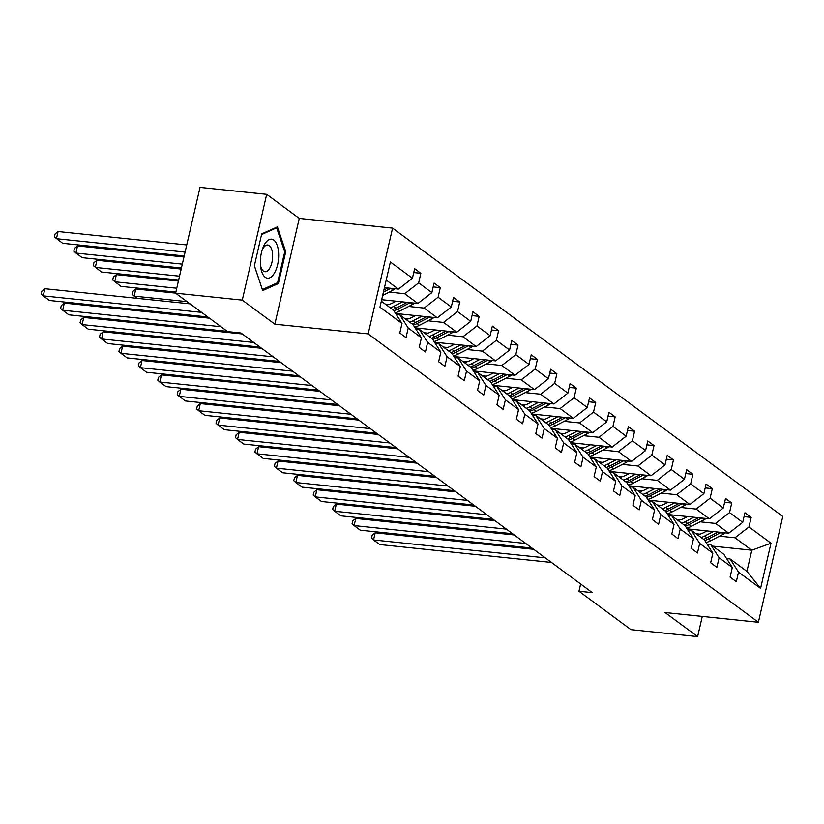 <?xml version="1.0" encoding="UTF-8"?>
<svg xmlns="http://www.w3.org/2000/svg" width="824" height="824" viewBox="0 0 824 824"><rect width="100%" height="100%" fill="white"/><g stroke="black" fill="none" stroke-linecap="round" stroke-linejoin="round"><path stroke-width="1.24" d="M266.688 194.351L242.277 300.121L274.845 324.182L299.267 218.412L266.688 194.351L200.026 187.398L175.615 293.179L227.609 331.598L240.938 332.989L592.301 592.621L578.963 591.23L630.968 629.649L697.629 636.602L702.285 616.404M299.267 218.412L392.584 228.135L782.8 516.473L758.379 622.254L368.163 333.905L392.584 228.135M242.277 300.121L175.615 293.179M384.458 287.648L398.456 289.111L386.209 280.057M398.456 289.111L412.433 278.265L414.637 268.696L420.868 273.29L413.751 272.548M712.791 546.147L751.807 550.205L734.998 537.784L748.965 526.948L771.006 543.232L760.583 588.408L738.531 572.114L736.326 581.692L730.095 577.088L732.309 567.509L719.105 557.755L716.89 567.334L710.669 562.73L712.873 553.151L699.679 543.397L697.465 552.976L691.233 548.372L693.447 538.793L680.243 529.039L678.039 538.618L671.807 534.014L674.022 524.445L660.817 514.681L658.603 524.26L652.381 519.656L654.586 510.087L641.391 500.322L639.177 509.901L632.945 505.297L635.16 495.729L621.955 485.975L619.751 495.543L613.519 490.95L615.734 481.371L602.529 471.616L600.315 481.185L594.094 476.591L596.298 467.012L583.093 457.258L580.889 466.827L574.658 462.233L576.872 452.654L563.668 442.9L561.453 452.479L555.232 447.875L557.436 438.296L544.242 428.542L542.027 438.121L535.796 433.517L538.01 423.938L524.806 414.184L522.601 423.763L516.37 419.159L518.584 409.579L505.38 399.825L503.165 409.404L496.944 404.8L499.148 395.221L485.954 385.467L483.739 395.046L477.508 390.442L479.723 380.863L466.518 371.109L464.303 380.688L458.082 376.084L460.297 366.505L447.092 356.751L444.878 366.33L438.646 361.726L440.861 352.157L427.656 342.393L425.452 351.972L419.22 347.368L421.435 337.799L408.23 328.034L406.016 337.613L399.794 333.009L401.999 323.441L379.957 307.146L390.391 261.981L412.433 278.265M381.677 299.699L417.892 303.469L404.687 293.715L418.654 282.869L420.868 273.29M418.654 282.869L431.858 292.623L434.073 283.054L440.294 287.648L433.177 286.906M395.633 313.481L437.317 317.827L424.113 308.073L438.09 297.227L440.294 287.648M438.09 297.227L451.294 306.981L453.499 297.402L459.73 302.006L452.613 301.265M415.162 327.983A19.148 16.439 126.5 0 1 415.111 327.849L456.753 332.185L443.549 322.421L457.516 311.585L459.73 302.006M457.516 311.585L470.72 321.339L472.935 311.76L479.156 316.364L472.039 315.623M434.495 342.197L476.179 346.543L462.975 336.779L476.952 325.943L479.156 316.364M476.952 325.943L490.146 335.698L492.361 326.119L498.592 330.723L491.464 329.981M453.921 356.555L495.605 360.891L482.411 351.137L496.378 340.302L498.592 330.723M496.378 340.302L509.582 350.056L511.786 340.477L518.018 345.081L510.901 344.339M473.357 370.913L515.041 375.25L501.837 365.496L515.803 354.66L518.018 345.081M515.803 354.66L529.008 364.414L531.222 354.835L537.444 359.439L530.326 358.697M492.783 385.272L534.467 389.608L521.262 379.854L535.24 369.018L537.444 359.439M535.24 369.018L548.434 378.772L550.648 369.193L556.88 373.797L549.763 373.056M512.209 399.63L553.893 403.966L540.699 394.212L554.665 383.376L556.88 373.797M554.665 383.376L567.87 393.13L570.084 383.551L576.306 388.156L569.188 387.414M531.645 413.988L573.329 418.324L560.124 408.57L574.091 397.724L576.306 388.156M574.091 397.724L587.296 407.489L589.51 397.91L595.742 402.514L588.614 401.772M551.071 428.346L592.755 432.682L579.55 422.928L593.527 412.082L595.742 402.514M593.527 412.082L606.732 421.847L608.936 412.268L615.168 416.872L608.05 416.13M570.507 442.694L612.191 447.041L598.986 437.287L612.953 426.441L615.168 416.872M612.953 426.441L626.158 436.195L628.372 426.626L634.593 431.22L627.476 430.478M589.933 457.052L631.617 461.399L618.412 451.645L632.389 440.799L634.593 431.22M632.389 440.799L645.583 450.553L647.798 440.984L654.029 445.578L646.912 444.836M609.358 471.41L651.042 475.757L637.848 466.003L651.815 455.157L654.029 445.578M651.815 455.157L665.019 464.911L667.224 455.342L673.455 459.936L666.338 459.195M628.794 485.769L670.479 490.115L657.274 480.361L671.241 469.515L673.455 459.936M671.241 469.515L684.445 479.269L686.66 469.69L692.881 474.294L685.764 473.553M648.22 500.127L689.904 504.473L676.7 494.709L690.677 483.873L692.881 474.294M690.677 483.873L703.881 493.627L706.086 484.048L712.317 488.653L705.2 487.911M667.646 514.485L709.34 518.832L696.136 509.067L710.103 498.232L712.317 488.653M710.103 498.232L723.307 507.986L725.522 498.407L731.743 503.011L724.626 502.269M687.082 528.843L728.766 533.179L715.562 523.425L729.539 512.59L731.743 503.011M729.539 512.59L742.733 522.344L744.947 512.765L751.179 517.369L744.051 516.627M748.965 526.948L751.179 517.369M421.435 337.799L413.009 324.625L399.805 314.861L396.282 314.5M399.805 314.861L408.23 328.034M389.258 292.108L404.687 293.715M417.892 303.469L431.858 292.623M440.861 352.157L432.435 338.983L419.231 329.219L415.718 328.858M419.231 329.219L427.656 342.393M385.107 304.005L389.134 304.427M408.683 306.456L424.113 308.073M437.317 317.827L451.294 306.981M460.297 366.505L451.861 353.331L438.667 343.577L435.144 343.217M438.667 343.577L447.092 356.751M404.533 318.363L408.56 318.785M428.109 320.814L443.549 322.421M456.753 332.185L470.72 321.339M479.723 380.863L471.297 367.689L458.093 357.935L454.57 357.575M458.093 357.935L466.518 371.109M423.969 332.721L427.986 333.143M447.545 335.172L462.975 336.779M476.179 346.543L490.146 335.698M499.148 395.221L490.723 382.048L477.518 372.293L474.006 371.933M477.518 372.293L485.954 385.467M443.394 347.079L447.422 347.501M466.971 349.531L482.411 351.137M495.605 360.891L509.582 350.056M518.584 409.579L510.159 396.406L496.954 386.652L493.432 386.281M496.954 386.652L505.38 399.825M462.82 361.437L466.848 361.849M486.407 363.889L501.837 365.496M515.041 375.25L529.008 364.414M538.01 423.938L529.585 410.764L516.38 401.01L512.868 400.639M516.38 401.01L524.806 414.184M482.256 375.796L486.273 376.207M505.833 378.247L521.262 379.854M534.467 389.608L548.434 378.772M557.436 438.296L549.011 425.122L535.816 415.368L532.294 414.997M535.816 415.368L544.242 428.542M501.682 390.154L505.709 390.566M525.259 392.605L540.699 394.212M553.893 403.966L567.87 393.13M576.872 452.654L568.447 439.48L555.242 429.726L551.72 429.356M555.242 429.726L563.668 442.9M521.118 404.502L525.135 404.924M544.695 406.963L560.124 408.57M573.329 418.324L587.296 407.489M596.298 467.012L587.873 453.839L574.668 444.084L571.156 443.714M574.668 444.084L583.093 457.258M540.544 418.86L544.571 419.282M564.121 421.322L579.55 422.928M592.755 432.682L606.732 421.847M615.734 481.371L607.298 468.197L594.104 458.443L590.581 458.072M594.104 458.443L602.529 471.616M559.97 433.218L563.997 433.64M583.546 435.68L598.986 437.287M612.191 447.041L626.158 436.195M635.16 495.729L626.734 482.555L613.53 472.801L610.007 472.43M613.53 472.801L621.955 485.975M579.406 447.576L583.423 447.998M602.983 450.038L618.412 451.645M631.617 461.399L645.583 450.553M654.586 510.087L646.16 496.913L632.956 487.149L629.443 486.788M632.956 487.149L641.391 500.322M598.832 461.934L602.859 462.357M622.408 464.396L637.848 466.003M651.042 475.757L665.019 464.911M674.022 524.445L665.596 511.271L652.392 501.507L648.869 501.147M652.392 501.507L660.817 514.681M618.258 476.293L622.285 476.715M641.845 478.744L657.274 480.361M670.479 490.115L684.445 479.269M693.447 538.793L685.022 525.619L671.817 515.865L668.305 515.505M671.817 515.865L680.243 529.039M637.694 490.651L641.721 491.073M661.27 493.102L676.7 494.709M689.904 504.473L703.881 493.627M712.873 553.151L704.448 539.977L691.254 530.223L687.731 529.863M691.254 530.223L699.679 543.397M657.119 505.009L661.147 505.431M680.696 507.46L696.136 509.067M709.34 518.832L723.307 507.986M732.309 567.509L723.884 554.336L710.679 544.582L707.157 544.221M710.679 544.582L719.105 557.755M676.556 519.367L680.572 519.789M700.132 521.819L715.562 523.425M728.766 533.179L742.733 522.344M760.583 588.408L746.925 571.362L730.105 558.94L726.593 558.579M730.105 558.94L738.531 572.114M274.845 324.182L368.163 333.905M758.379 622.254L665.05 612.531L697.629 636.602M580.632 584L578.963 591.23M695.981 533.725L700.009 534.137M719.558 536.177L734.998 537.784M746.925 571.362L751.807 550.205L771.006 543.232M381.327 301.213L393.573 310.267L401.999 323.441M278.388 283.549L285.743 251.691L277.4 226.878L261.713 233.923L254.358 265.781L262.691 290.594L278.388 283.549L276.256 283.322M284.63 251.578L285.743 251.691M551.452 562.431L379.771 544.551L373.54 539.957L375.188 532.809L372.17 535.281L371.5 538.134L373.54 539.957L545.22 557.838M533.694 549.32L375.188 532.809M707.013 530.914L703.428 532.768A19.148 16.439 126.5 0 1 697.32 534.714M713.337 531.573L704.613 536.074A23.072 19.797 126.5 0 1 701.131 537.526M725.388 532.829A7.993 6.86 126.5 0 1 723.503 534.148L710.834 540.678A23.072 19.797 126.5 0 1 706.065 542.511M718.126 532.077L706.971 537.825A23.072 19.797 126.5 0 1 703.5 539.277M704.757 540.462A23.072 19.797 -53.5 0 0 708.475 538.927L721.134 532.397A7.993 6.86 -53.5 0 0 721.144 532.386L723.503 534.148M388.053 483.75L389.731 484.986M532.026 548.084L360.346 530.203L354.114 525.599L355.762 518.451L352.734 520.923L352.075 523.786L354.114 525.599L525.794 543.48M514.269 534.961L355.762 518.451M512.59 533.725L340.909 515.845L334.688 511.241L336.336 504.092L333.308 506.564L332.649 509.428L334.688 511.241L506.369 529.121M494.833 520.603L336.336 504.092M687.587 516.566L683.992 518.409A19.148 16.439 126.5 0 1 677.894 520.356M693.901 517.215L685.177 521.716A23.072 19.797 126.5 0 1 681.706 523.168M705.952 518.471A7.993 6.86 126.5 0 1 704.067 519.789L691.408 526.32A23.072 19.797 126.5 0 1 686.639 528.153M698.69 517.719L687.546 523.467A23.072 19.797 126.5 0 1 684.064 524.919M685.331 526.103A23.072 19.797 -53.5 0 0 689.039 524.569L701.708 518.038A7.993 6.86 -53.5 0 0 701.718 518.028M368.627 469.392L370.295 470.628M668.151 502.207L664.566 504.051A19.148 16.439 126.5 0 1 658.458 505.998M674.475 502.867L665.751 507.357A23.072 19.797 126.5 0 1 662.269 508.81M686.526 504.113A7.993 6.86 126.5 0 1 684.641 505.431L671.972 511.962A23.072 19.797 126.5 0 1 667.213 513.795M679.264 503.361L668.12 509.108A23.072 19.797 126.5 0 1 664.638 510.561M665.895 511.745A23.072 19.797 -53.5 0 0 669.613 510.211L682.272 503.68A7.993 6.86 -53.5 0 0 682.293 503.68L684.641 505.431M349.201 455.033L350.869 456.269M274.382 273.156A19.601 8.982 95.9 0 0 277.276 245.583A19.601 8.982 95.9 0 0 264.648 244.213A19.601 8.982 95.9 0 0 262.454 249.064A19.601 8.982 95.9 0 0 260.621 266.636A19.601 8.982 95.9 0 0 274.382 273.156M260.466 265.05A13.421 6.149 95.9 0 0 264.968 271.704A13.421 6.149 95.9 0 0 269.695 268.264A13.421 6.149 95.9 0 0 272.548 253.844A13.421 6.149 95.9 0 0 267.748 245.006A13.421 6.149 95.9 0 0 263.031 248.446A13.421 6.149 95.9 0 0 261.97 250.589M261.558 234.593L276.648 227.815L284.723 251.856L277.595 282.714L262.392 289.543L254.369 265.699M275.566 227.702L276.648 227.815M493.164 519.367L321.484 501.486L315.252 496.882L316.9 489.734L313.872 492.206L313.213 495.07L315.252 496.882L486.933 514.763M475.407 506.245L316.9 489.734M648.725 487.849L645.141 489.693A19.148 16.439 126.5 0 1 639.033 491.64M655.039 488.508L646.325 492.999A23.072 19.797 126.5 0 1 642.844 494.462M667.1 489.765A7.993 6.86 126.5 0 1 665.215 491.073L652.546 497.603A23.072 19.797 126.5 0 1 647.777 499.437M659.828 489.003L648.684 494.75A23.072 19.797 126.5 0 1 645.213 496.202M646.469 497.387A23.072 19.797 -53.5 0 0 650.177 495.852L662.846 489.322A7.993 6.86 -53.5 0 0 662.856 489.322L665.215 491.073M329.765 440.675L331.444 441.911M473.728 505.009L302.048 487.128L295.826 482.524L297.474 475.376L294.446 477.848L293.787 480.711L295.826 482.524L467.507 500.405M455.971 491.887L297.474 475.376M629.289 473.491L625.704 475.335A19.148 16.439 126.5 0 1 619.607 477.281M635.613 474.15L626.889 478.641A23.072 19.797 126.5 0 1 623.418 480.104M647.664 475.407A7.993 6.86 126.5 0 1 645.779 476.715L633.12 483.245A23.072 19.797 126.5 0 1 628.351 485.079M640.403 474.645L629.258 480.392A23.072 19.797 126.5 0 1 625.776 481.844M627.033 483.029A23.072 19.797 -53.5 0 0 630.751 481.494L643.42 474.964A7.993 6.86 -53.5 0 0 643.431 474.964L645.779 476.715M310.339 426.317L312.008 427.553M454.302 490.651L282.622 472.77L276.39 468.166L278.048 461.018L275.02 463.49L274.361 466.353L276.39 468.166L448.071 486.047M436.545 477.529L278.048 461.018M609.863 459.133L606.279 460.977A19.148 16.439 126.5 0 1 600.171 462.923M616.187 459.792L607.463 464.283A23.072 19.797 126.5 0 1 603.982 465.745M628.238 461.049A7.993 6.86 126.5 0 1 626.353 462.357L613.684 468.887A23.072 19.797 126.5 0 1 608.915 470.72M620.977 460.286L609.822 466.034A23.072 19.797 126.5 0 1 606.351 467.486M607.607 468.671A23.072 19.797 -53.5 0 0 611.326 467.136L623.984 460.616A7.993 6.86 -53.5 0 0 623.995 460.606L626.353 462.357M290.913 411.959L292.582 413.195M434.876 476.293L263.196 458.412L256.964 453.808L258.612 446.659L255.584 449.132L254.925 451.995L256.964 453.808L428.645 471.688M417.119 463.17L258.612 446.659M590.437 444.775L586.842 446.629A19.148 16.439 126.5 0 1 580.745 448.565M596.751 445.434L588.027 449.925A23.072 19.797 126.5 0 1 584.556 451.387M608.812 446.69A7.993 6.86 126.5 0 1 606.917 447.998L594.259 454.529A23.072 19.797 126.5 0 1 589.49 456.362M601.541 445.928L590.396 451.676A23.072 19.797 126.5 0 1 586.925 453.138M588.181 454.312A23.072 19.797 -53.5 0 0 591.889 452.778L604.559 446.258A7.993 6.86 -53.5 0 0 604.569 446.248L606.917 447.998M271.477 397.601L273.156 398.837M415.44 461.934L243.76 444.054L237.539 439.45L239.187 432.301L236.158 434.773L235.499 437.637L237.539 439.45L409.219 457.33M397.683 448.812L239.187 432.301M571.001 430.416L567.417 432.27A19.148 16.439 126.5 0 1 561.309 434.207M577.325 431.076L568.601 435.577A23.072 19.797 126.5 0 1 565.12 437.029M589.376 432.332A7.993 6.86 126.5 0 1 587.491 433.64L574.833 440.171A23.072 19.797 126.5 0 1 570.064 442.004M582.115 431.57L570.97 437.317A23.072 19.797 126.5 0 1 567.489 438.78M568.745 439.954A23.072 19.797 -53.5 0 0 572.464 438.43L585.122 431.9A7.993 6.86 -53.5 0 0 585.143 431.889L587.491 433.64M252.051 383.253L253.72 384.489M396.014 447.576L224.334 429.695L218.102 425.091L219.75 417.943L216.733 420.425L216.063 423.279L218.102 425.091L389.783 442.972M378.257 434.454L219.75 417.943M551.575 416.058L547.991 417.912A19.148 16.439 126.5 0 1 541.883 419.859M557.889 416.717L549.175 421.219A23.072 19.797 126.5 0 1 545.694 422.671M569.951 417.974A7.993 6.86 126.5 0 1 568.066 419.292L555.397 425.812A23.072 19.797 126.5 0 1 550.628 427.656M562.689 417.212L551.534 422.959A23.072 19.797 126.5 0 1 548.063 424.422M549.32 425.596A23.072 19.797 -53.5 0 0 553.028 424.072L565.697 417.541A7.993 6.86 -53.5 0 0 565.707 417.531M232.615 368.894L234.294 370.131M376.578 433.218L204.898 415.337L198.677 410.733L200.325 403.595L197.297 406.067L196.637 408.92L198.677 410.733L370.357 428.614M358.821 420.096L200.325 403.595M532.149 401.7L528.555 403.554A19.148 16.439 126.5 0 1 522.457 405.501M538.463 402.359L529.739 406.86A23.072 19.797 126.5 0 1 526.268 408.313M550.514 403.616A7.993 6.86 126.5 0 1 548.63 404.934L535.971 411.454A23.072 19.797 126.5 0 1 531.202 413.298M543.253 402.864L532.108 408.601A23.072 19.797 126.5 0 1 528.627 410.064M529.894 411.238A23.072 19.797 -53.5 0 0 533.602 409.713L546.271 403.183A7.993 6.86 -53.5 0 0 546.281 403.173L548.63 404.934M213.189 354.536L214.858 355.772M357.153 418.86L185.472 400.979L179.241 396.375L180.899 389.237L177.871 391.709L177.212 394.562L179.241 396.375L350.921 414.256M339.395 405.738L180.899 389.237M512.713 387.342L509.129 389.196A19.148 16.439 126.5 0 1 503.021 391.142M519.038 388.001L510.313 392.502A23.072 19.797 126.5 0 1 506.832 393.954M531.089 389.258A7.993 6.86 126.5 0 1 529.204 390.576L516.535 397.106A23.072 19.797 126.5 0 1 511.776 398.94M523.827 388.506L512.683 394.253A23.072 19.797 126.5 0 1 509.201 395.705M510.458 396.88A23.072 19.797 -53.5 0 0 514.176 395.355L526.835 388.825A7.993 6.86 -53.5 0 0 526.855 388.815L529.204 390.576M193.764 340.178L195.432 341.414M337.727 404.502L166.046 386.621L159.815 382.027L161.463 374.879L158.435 377.351L157.775 380.204L159.815 382.027L331.495 399.908M319.969 391.379L161.463 374.879M493.288 372.984L489.693 374.838A19.148 16.439 126.5 0 1 483.595 376.784M499.602 373.643L490.877 378.144A23.072 19.797 126.5 0 1 487.406 379.596M511.663 374.899A7.993 6.86 126.5 0 1 509.778 376.218L497.109 382.748A23.072 19.797 126.5 0 1 492.34 384.581M504.391 374.148L493.246 379.895A23.072 19.797 126.5 0 1 489.775 381.347M491.032 382.532A23.072 19.797 -53.5 0 0 494.74 380.997L507.409 374.467A7.993 6.86 -53.5 0 0 507.419 374.457L509.778 376.218M174.328 325.82L176.006 327.056M318.291 390.143L146.61 372.263L140.389 367.669L142.037 360.521L139.009 362.993L138.35 365.846L140.389 367.669L312.069 385.55M300.533 377.031L142.037 360.521M473.852 358.625L470.267 360.479A19.148 16.439 126.5 0 1 464.169 362.426M480.176 359.285L471.452 363.786A23.072 19.797 126.5 0 1 467.981 365.238M492.227 360.541A7.993 6.86 126.5 0 1 490.342 361.86L477.683 368.39A23.072 19.797 126.5 0 1 472.914 370.223M484.965 359.789L473.821 365.537A23.072 19.797 126.5 0 1 470.339 366.989M471.596 368.173A23.072 19.797 -53.5 0 0 475.314 366.639L487.973 360.109A7.993 6.86 -53.5 0 0 487.993 360.098M154.902 311.462L156.57 312.698M298.865 375.796L127.184 357.915L120.953 353.311L122.611 346.162L119.583 348.634L118.924 351.498L120.953 353.311L292.633 371.191M281.108 362.673L122.611 346.162M454.426 344.278L450.841 346.121A19.148 16.439 126.5 0 1 444.733 348.068M175.625 293.128L135.805 288.987L134.157 296.135L187.069 301.646M460.75 344.926L452.026 349.428A23.072 19.797 126.5 0 1 448.544 350.88M472.801 346.183A7.993 6.86 126.5 0 1 470.916 347.501L458.247 354.032A23.072 19.797 126.5 0 1 453.478 355.865M465.539 345.431L454.385 351.178A23.072 19.797 126.5 0 1 450.913 352.631M452.17 353.815A23.072 19.797 -53.5 0 0 455.888 352.281L468.547 345.75A7.993 6.86 -53.5 0 0 468.557 345.74M135.805 288.987L132.777 291.459L132.118 294.322L137.145 298.339M279.439 361.437L107.759 343.557L101.527 338.952L103.175 331.804L100.147 334.276L99.488 337.14L101.527 338.952L273.207 356.833M261.682 348.315L103.175 331.804M435 329.919L431.405 331.763A19.148 16.439 126.5 0 1 425.308 333.71M178.406 281.087L116.38 274.629L114.721 281.777L176.748 288.235M441.314 330.579L432.59 335.069A23.072 19.797 126.5 0 1 429.119 336.522M453.375 331.825A7.993 6.86 126.5 0 1 451.48 333.143L438.821 339.673A23.072 19.797 126.5 0 1 434.052 341.507M175.862 292.098L120.953 286.381L112.692 279.964L113.352 277.101L116.38 274.629M446.103 331.073L434.959 336.82A23.072 19.797 126.5 0 1 431.488 338.273M432.744 339.457A23.072 19.797 -53.5 0 0 436.452 337.922L449.121 331.392A7.993 6.86 -53.5 0 0 449.132 331.392L451.48 333.143M260.003 347.079L88.323 329.198L82.101 324.594L83.749 317.446L80.721 319.918L80.062 322.781L82.101 324.594L253.782 342.475M242.246 333.957L83.749 317.446M415.564 315.561L411.979 317.405A19.148 16.439 126.5 0 1 405.872 319.352M181.187 269.046L96.944 260.271L95.296 267.419L179.529 276.195M421.888 316.22L413.164 320.711A23.072 19.797 126.5 0 1 409.683 322.174M433.939 317.477A7.993 6.86 126.5 0 1 432.054 318.785L419.395 325.315A23.072 19.797 126.5 0 1 414.627 327.149M178.643 280.047L101.527 272.023L93.256 265.606L93.915 262.743L96.944 260.271M426.678 316.715L415.533 322.462A23.072 19.797 126.5 0 1 412.052 323.914M413.308 325.099A23.072 19.797 -53.5 0 0 417.026 323.564L429.685 317.034A7.993 6.86 -53.5 0 0 429.706 317.034M227.239 331.33L68.897 314.84L62.665 310.236L64.313 303.088L61.285 305.56L60.626 308.423L62.665 310.236L221.017 326.726M209.481 318.208L64.313 303.088M396.138 301.203L392.554 303.047A19.148 16.439 126.5 0 1 386.446 304.993M183.968 256.995L77.518 245.912L75.87 253.061L182.31 264.144M402.452 301.862L393.738 306.353A23.072 19.797 126.5 0 1 390.257 307.816M414.513 303.119A7.993 6.86 126.5 0 1 412.628 304.427L399.959 310.957A23.072 19.797 126.5 0 1 395.19 312.79M181.424 268.006L82.091 257.665L73.83 251.248L74.49 248.385L77.518 245.912M407.252 302.357L396.097 308.104A23.072 19.797 126.5 0 1 392.626 309.556M393.882 310.741A23.072 19.797 -53.5 0 0 397.59 309.206L410.259 302.676A7.993 6.86 -53.5 0 0 410.27 302.676L412.628 304.427M207.813 316.972L49.461 300.482L43.239 295.878L44.887 288.73L41.859 291.202L41.2 294.065L43.239 295.878L201.581 312.368M190.056 303.85L44.887 288.73M186.739 244.955L58.092 231.554L56.434 238.703L185.091 252.103M395.077 288.761A7.993 6.86 126.5 0 1 393.192 290.069L382.645 295.507M184.205 255.965L62.665 243.307L54.405 236.89L55.064 234.026L58.092 231.554M387.816 287.998L383.912 290.017M383.418 292.139L390.834 288.328A7.993 6.86 -53.5 0 0 390.844 288.318M706.971 537.825L704.613 536.074M710.834 540.678L708.475 538.927M687.546 523.467L685.177 521.716M691.408 526.32L689.039 524.569M704.067 519.789L701.708 518.038M668.12 509.108L665.751 507.357M671.972 511.962L669.613 510.211M648.684 494.75L646.325 492.999M652.546 497.603L650.177 495.852M629.258 480.392L626.889 478.641M633.12 483.245L630.751 481.494M609.822 466.034L607.463 464.283M613.684 468.887L611.326 467.136M590.396 451.676L588.027 449.925M594.259 454.529L591.889 452.778M570.97 437.317L568.601 435.577M574.833 440.171L572.464 438.43M551.534 422.959L549.175 421.219M555.397 425.812L553.028 424.072M568.066 419.292L565.697 417.541M532.108 408.601L529.739 406.86M535.971 411.454L533.602 409.713M512.683 394.253L510.313 392.502M516.535 397.106L514.176 395.355M493.246 379.895L490.877 378.144M497.109 382.748L494.74 380.997M473.821 365.537L471.452 363.786M477.683 368.39L475.314 366.639M490.342 361.86L487.973 360.109M454.385 351.178L452.026 349.428M458.247 354.032L455.888 352.281M470.916 347.501L468.547 345.75M434.959 336.82L432.59 335.069M438.821 339.673L436.452 337.922M415.533 322.462L413.164 320.711M419.395 325.315L417.026 323.564M432.054 318.785L429.685 317.034M396.097 308.104L393.738 306.353M399.959 310.957L397.59 309.206M393.192 290.069L390.834 288.328"/></g></svg>
